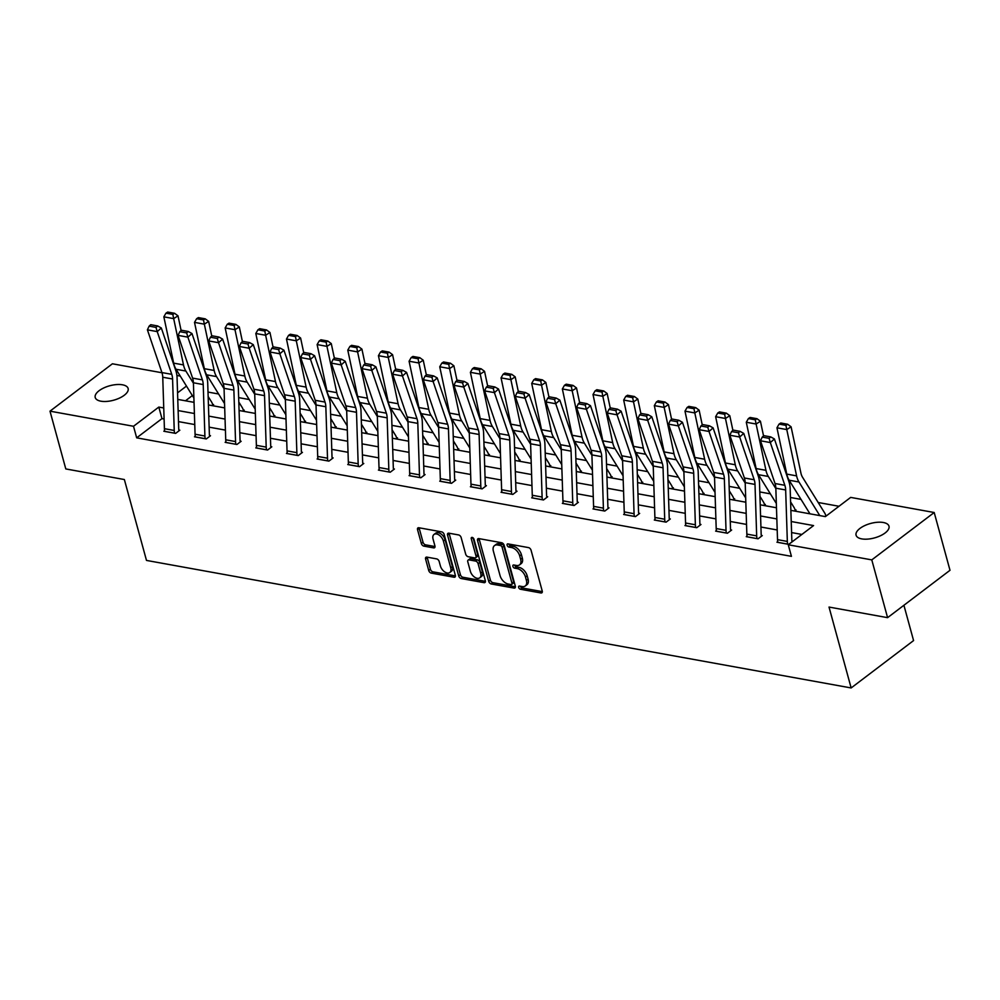 <?xml version="1.0" encoding="UTF-8"?>
<svg xmlns="http://www.w3.org/2000/svg" width="1000" height="1000" viewBox="0 0 1000 1000"><rect width="100%" height="100%" fill="white"/><g stroke="black" fill="none" stroke-linecap="round" stroke-linejoin="round"><path stroke-width="1.5" d="M518.65 587.425A1.837 1.113 -127.2 0 0 520.438 589.25L540.925 592.962A2.612 1.587 -127.2 0 0 541.888 592.775A2.612 1.587 -127.2 0 0 542.238 591.038L531.062 550.212A2.612 1.587 -127.2 0 0 528.513 547.6L508.025 543.888A1.837 1.113 -127.2 0 0 507.35 544.012A1.837 1.113 -127.2 0 0 507.113 545.225A1.837 1.113 -127.2 0 0 508.888 547.062L511.538 547.537A8.375 5.088 -127.2 0 1 519.7 555.913L520.638 559.325A8.375 5.088 -127.2 0 1 519.525 564.875A8.375 5.088 -127.2 0 1 516.45 565.462L513.787 564.987A1.837 1.113 -127.2 0 0 513.125 565.112A1.837 1.113 -127.2 0 0 512.875 566.325A1.837 1.113 -127.2 0 0 514.663 568.162L517.312 568.638A8.375 5.088 -127.2 0 1 525.475 577.013L526.4 580.413A8.375 5.088 -127.2 0 1 525.288 585.962A8.375 5.088 -127.2 0 1 522.212 586.562L519.562 586.075A1.837 1.113 -127.2 0 0 518.888 586.213A1.837 1.113 -127.2 0 0 518.65 587.425M520.363 586.225A1.837 1.113 -127.2 0 0 522.125 587.975L542.325 591.625M508.812 544.025A1.837 1.113 -127.2 0 0 510.575 545.775L513.225 546.263L511.538 547.537M514.587 565.125A1.837 1.113 -127.2 0 0 516.35 566.875L519 567.362L517.312 568.638M122.463 384.8A17.062 7.475 164.7 0 1 128.125 388.488A17.062 7.475 164.7 0 1 119.475 398.088A17.062 7.475 164.7 0 1 100.875 401.188A17.062 7.475 164.7 0 1 95.213 397.488A17.062 7.475 164.7 0 1 103.863 387.9A17.062 7.475 164.7 0 1 122.463 384.8M883.325 522.5A17.062 7.475 164.7 0 1 888.988 526.188A17.062 7.475 164.7 0 1 880.337 535.788A17.062 7.475 164.7 0 1 861.737 538.888A17.062 7.475 164.7 0 1 856.075 535.188A17.062 7.475 164.7 0 1 864.725 525.6A17.062 7.475 164.7 0 1 883.325 522.5M426.9 557.125A2.612 1.587 -127.2 0 0 425.938 557.312A2.612 1.587 -127.2 0 0 425.588 559.05L428.725 570.5A2.612 1.587 -127.2 0 0 431.275 573.112L454.038 577.238A2.612 1.587 -127.2 0 0 455 577.05A2.612 1.587 -127.2 0 0 455.337 575.312L444.175 534.487A2.612 1.587 -127.2 0 0 441.625 531.862L418.862 527.75A2.612 1.587 -127.2 0 0 417.9 527.938A2.612 1.587 -127.2 0 0 417.55 529.675L421.337 543.5A2.612 1.587 -127.2 0 0 423.888 546.125L433.625 547.888A2.612 1.587 -127.2 0 0 434.588 547.7A2.612 1.587 -127.2 0 0 434.938 545.962L433.062 539.1A7 4.25 -127.2 0 1 433.988 534.462A7 4.25 -127.2 0 1 439.2 535.138A7 4.25 -127.2 0 1 443.375 540.975L450.737 567.85A7 4.25 -127.2 0 1 449.8 572.5A7 4.25 -127.2 0 1 444.6 571.825A7 4.25 -127.2 0 1 440.412 565.988L439.188 561.5A2.612 1.587 -127.2 0 0 436.637 558.888L426.9 557.125M790.863 510.363L825.375 516.613L850.675 497.4L934.2 512.513L950 570.288L887.588 617.663L829.025 607.062L851.15 687.95L146.488 560.425L124.362 479.538L65.8 468.938L50 411.163L112.413 363.787L162 372.762M887.588 617.663L871.787 559.888L788.263 544.775L813.575 525.575L791.225 521.525M164.1 419.012L161.975 418.625L136.675 437.837L791.425 556.337L788.263 544.775M136.675 437.837L133.512 426.275L50 411.163M488.713 581.35A2.612 1.587 -127.2 0 0 491.262 583.975L514.025 588.088A2.612 1.587 -127.2 0 0 514.987 587.913A2.612 1.587 -127.2 0 0 515.325 586.175L504.162 545.337A2.612 1.587 -127.2 0 0 501.613 542.725L478.85 538.6A2.612 1.587 -127.2 0 0 477.887 538.787A2.612 1.587 -127.2 0 0 477.537 540.525L488.713 581.35L490.4 580.075A2.612 1.587 -127.2 0 0 492.95 582.688L515.425 586.763M484.025 582.663L461.262 578.55A2.612 1.587 -127.2 0 1 458.713 575.925L447.55 535.1A2.612 1.587 -127.2 0 1 447.9 533.362A2.612 1.587 -127.2 0 1 448.85 533.175L458.6 534.938A2.612 1.587 -127.2 0 1 461.15 537.562L465.675 554.113A2.612 1.587 -127.2 0 0 468.225 556.737L474.688 557.9A2.612 1.587 -127.2 0 0 475.65 557.725A2.612 1.587 -127.2 0 0 476 555.988L471.275 538.75A1.837 1.113 -127.2 0 1 471.525 537.525A1.837 1.113 -127.2 0 1 472.887 537.712A1.837 1.113 -127.2 0 1 473.975 539.237L485.337 580.75A2.612 1.587 -127.2 0 1 484.988 582.475A2.612 1.587 -127.2 0 1 484.025 582.663L485.425 581.6M851.15 687.95L913.575 640.575L903.913 605.275M801.888 534.438L791.587 532.575M777.2 529.975L760.938 527.025M746.538 524.425L730.275 521.475M715.888 518.875L699.625 515.938M685.225 513.325L668.962 510.387M654.575 507.775L638.312 504.837M623.925 502.225L607.663 499.288M593.263 496.688L577 493.738M562.612 491.138L546.35 488.188M531.962 485.588L515.7 482.65M501.3 480.037L485.037 477.1M470.65 474.487L454.387 471.55M439.988 468.95L423.725 466M409.338 463.4L393.075 460.45M378.688 457.85L362.425 454.9M348.025 452.3L331.763 449.363M317.375 446.75L301.112 443.812M286.725 441.2L270.462 438.263M256.062 435.662L239.8 432.713M225.413 430.112L209.15 427.163M194.75 424.562L178.487 421.613M777.725 541.613L776.938 542.212L788.725 544.35L792.938 541.15L791.963 540.962L792.163 541.737M747.075 536.062L746.275 536.663L758.075 538.8L762.288 535.6L761.3 535.425M716.425 530.513L715.625 531.112L727.412 533.25L731.637 530.05L730.65 529.875M685.763 524.963L684.975 525.575L696.762 527.7L700.975 524.5L700 524.325M655.113 519.412L654.312 520.025L666.1 522.15L670.325 518.95L669.338 518.775L669.55 519.538M624.462 513.862L623.663 514.475L635.45 516.613L639.663 513.4L638.688 513.225M593.8 508.325L593 508.925L604.8 511.062L609.012 507.863L608.025 507.675M563.15 502.775L562.35 503.375L574.138 505.513L578.362 502.312L577.375 502.137M532.487 497.225L531.7 497.825L543.488 499.963L547.7 496.763L546.725 496.587M501.838 491.675L501.037 492.287L512.837 494.412L517.05 491.213L516.062 491.037M471.188 486.125L470.387 486.737L482.175 488.862L486.4 485.662L485.412 485.487M440.525 480.575L439.738 481.188L451.525 483.325L455.737 480.112L454.762 479.938M409.875 475.037L409.075 475.637L420.863 477.775L425.087 474.575L424.1 474.387M379.225 469.487L378.425 470.087L390.213 472.225L394.425 469.025L393.45 468.85M348.562 463.938L347.762 464.538L359.562 466.675L363.775 463.475L362.788 463.3M317.913 458.387L317.113 459L328.9 461.125L333.125 457.925L332.137 457.75M287.25 452.837L286.462 453.45L298.25 455.575L302.462 452.375L301.488 452.2M256.6 447.3L255.8 447.9L267.587 450.037L271.812 446.825L270.825 446.65L271.038 447.413M225.95 441.75L225.15 442.35L236.938 444.487L241.15 441.287L240.175 441.1M195.287 436.2L194.5 436.8L206.287 438.938L210.5 435.737L209.525 435.562M164.638 430.65L163.837 431.25L175.625 433.387L179.85 430.188L178.863 430.012M839 506.275L818.188 502.5M801.025 499.4L790.45 497.488M770.375 493.85L759.788 491.938M739.712 488.3L729.137 486.388M709.062 482.75L698.487 480.838M678.4 477.212L667.825 475.288M647.75 471.662L637.175 469.75M617.1 466.112L606.525 464.2M586.438 460.562L575.862 458.65M555.788 455.012L545.212 453.1M525.138 449.462L514.55 447.55M494.475 443.925L483.9 442M463.825 438.375L453.25 436.463M433.162 432.825L422.587 430.913M402.512 427.275L391.938 425.363M371.863 421.725L361.287 419.812M341.2 416.175L330.625 414.263M310.55 410.637L299.975 408.713M279.9 405.087L269.312 403.175M249.237 399.538L238.663 397.625M218.588 393.988L208.012 392.075M192.35 395.575L185.475 400.8M825.288 516.587L826.675 515.538L825.7 515.363M794.638 511.05L796.025 509.988L795.037 509.812M763.975 505.5L765.362 504.438L764.388 504.263M733.325 499.95L734.712 498.888L733.725 498.713M702.675 494.4L704.062 493.35L703.075 493.162M672.013 488.85L673.4 487.8L672.425 487.625M641.363 483.3L642.75 482.25L641.762 482.075M610.7 477.762L612.1 476.7L611.112 476.525A9.325 6.175 100.3 0 0 610.138 474.212L606.663 468.6M580.05 472.212L581.438 471.15L580.462 470.975M549.4 466.662L550.788 465.6L549.8 465.425M518.737 461.112L520.125 460.062L519.15 459.875M488.088 455.562L489.475 454.513L488.488 454.338A9.325 6.175 100.3 0 0 487.512 452.025L484.038 446.413M457.438 450.012L458.825 448.963L457.837 448.787M426.775 444.475L428.162 443.413L427.188 443.237M396.125 438.925L397.512 437.863L396.525 437.688M365.462 433.375L366.863 432.312L365.875 432.137A9.325 6.175 100.3 0 0 364.9 429.825L361.425 424.225M334.812 427.825L336.2 426.775L335.225 426.587M304.163 422.275L305.55 421.225L304.562 421.05M273.5 416.725L274.887 415.675L273.913 415.5M242.85 411.188L244.237 410.125L243.25 409.95M212.188 405.637L213.588 404.575L212.6 404.4M934.2 512.513L871.787 559.888M176.9 375.462L180.263 376.075M177.775 399.4L194.037 402.35M208.425 404.95L224.688 407.9M239.075 410.5L255.338 413.438M269.738 416.05L286 418.988M300.387 421.6L316.65 424.538M331.05 427.15L347.312 430.087M361.7 432.688L377.962 435.637M392.35 438.237L408.612 441.188M423.013 443.787L439.275 446.725M453.663 449.338L469.925 452.275M484.312 454.888L500.588 457.825M514.975 460.425L531.237 463.375M545.625 465.975L561.888 468.925M576.287 471.525L592.55 474.475M606.938 477.075L623.2 480.012M637.587 482.625L653.85 485.562M668.25 488.175L684.513 491.112M698.9 493.713L715.163 496.662M729.562 499.263L745.825 502.212M760.212 504.812L776.475 507.762M186.475 386.087L177.562 392.85M163.738 407.962L158.812 407.075L133.512 426.275M776.838 518.925L760.575 515.975M746.188 513.375L729.925 510.438M715.525 507.825L699.262 504.888M684.875 502.275L668.612 499.338M654.212 496.737L637.95 493.787M623.562 491.188L607.3 488.237M592.913 485.637L576.65 482.688M562.25 480.087L545.988 477.15M531.6 474.538L515.337 471.6M500.95 468.988L484.688 466.05M470.288 463.45L454.025 460.5M439.637 457.9L423.375 454.95M408.975 452.35L392.713 449.4M378.325 446.8L362.062 443.862M347.675 441.25L331.413 438.312M317.013 435.7L300.75 432.762M286.363 430.163L270.1 427.212M255.712 424.613L239.438 421.662M225.05 419.062L208.787 416.112M194.4 413.512L178.137 410.575M161.975 418.625L158.812 407.075M525.288 585.962L526.975 584.688A8.375 5.088 -127.2 0 0 528.088 579.138L526.4 580.413M519 567.362A8.375 5.088 -127.2 0 1 527.163 575.737L528.088 579.138M519.525 564.875L521.213 563.587A8.375 5.088 -127.2 0 0 522.312 558.038L520.638 559.325M513.225 546.263A8.375 5.088 -127.2 0 1 521.388 554.637L522.312 558.038M479.137 538.663A2.612 1.587 -127.2 0 0 479.225 539.25L490.4 580.075M511.025 584.538A1.837 1.113 -127.2 0 0 511.7 584.4A1.837 1.113 -127.2 0 0 511.95 583.188L502.137 547.35A1.837 1.113 -127.2 0 0 500.35 545.513L497.562 545.013A8.375 5.088 -127.2 0 0 494.487 545.6A8.375 5.088 -127.2 0 0 493.375 551.15L500.075 575.65A8.375 5.088 -127.2 0 0 508.237 584.025L511.025 584.538M511.7 584.4L513.387 583.125A1.837 1.113 -127.2 0 0 513.638 581.912L511.95 583.188M494.487 545.6L496.175 544.325A8.375 5.088 -127.2 0 1 499.25 543.725L502.038 544.237A1.837 1.113 -127.2 0 1 503.825 546.062L513.638 581.912M485.425 581.337L462.95 577.263L461.262 578.55M449.137 533.225A2.612 1.587 -127.2 0 0 449.237 533.812L460.4 574.65A2.612 1.587 -127.2 0 0 462.95 577.263M475.65 557.725L477.337 556.438A2.612 1.587 -127.2 0 0 477.688 554.7L473.075 537.85M470.375 571.3A7 4.25 -127.2 0 0 474.55 577.137A7 4.25 -127.2 0 0 479.762 577.812A7 4.25 -127.2 0 0 480.7 573.162L478.1 563.7A2.612 1.587 -127.2 0 0 475.55 561.075L469.087 559.913A2.612 1.587 -127.2 0 0 468.137 560.1A2.612 1.587 -127.2 0 0 467.788 561.825L470.375 571.3M479.762 577.812L481.45 576.525A7 4.25 -127.2 0 0 482.388 571.888L480.7 573.162M468.137 560.1L469.825 558.812A2.612 1.587 -127.2 0 1 470.775 558.625L477.238 559.8A2.612 1.587 -127.2 0 1 479.787 562.413L482.388 571.888M449.8 572.5L451.488 571.213A7 4.25 -127.2 0 0 452.425 566.575L450.737 567.85M433.988 534.462L435.675 533.188A7 4.25 -127.2 0 1 440.887 533.85A7 4.25 -127.2 0 1 445.062 539.688L452.425 566.575M419.15 527.8A2.612 1.587 -127.2 0 0 419.237 528.387L423.025 542.225A2.612 1.587 -127.2 0 0 425.575 544.837L435.037 546.55M427.188 557.175A2.612 1.587 -127.2 0 0 427.275 557.762L430.412 569.225A2.612 1.587 -127.2 0 0 432.962 571.838L455.438 575.9M825.9 516.125L825.688 515.312A9.325 6.175 100.3 0 0 824.712 513.05L802.5 477.188A13.325 8.825 -79.7 0 1 800.925 473.1L791.087 426.8L786.775 429.575L796.6 475.875A19.988 13.25 100.3 0 0 798.975 482L819.788 515.6M785.938 425.363L787.663 424.25L780.788 423L779.05 424.113L785.938 425.363L786.775 429.575L776.95 427.8L786.775 474.1A19.988 13.25 100.3 0 0 789.15 480.225L809.963 513.812M776.95 427.8L779.05 424.113M787.663 424.25L791.087 426.8M777.913 542.388L777.9 542.35A9.325 6.175 -79.7 0 1 777.513 539.65L775.837 488.188A13.325 8.825 100.3 0 0 775.025 483.512L760.5 440.788L770.325 442.562L769.1 438.338L770.738 436.9L763.863 435.65L762.225 437.1L769.1 438.338M787.738 544.163L787.725 544.125A9.325 6.175 -79.7 0 1 787.337 541.425L785.662 489.963A13.325 8.825 100.3 0 0 784.85 485.3L770.325 442.562L774.412 438.963L788.938 481.688A19.988 13.25 -79.7 0 1 790.163 488.688L791.838 540.15A2.662 1.762 100.3 0 0 791.95 540.925M774.412 438.963L770.738 436.9M762.225 437.1L760.5 440.788M795.25 510.575L795.025 509.762A9.325 6.175 100.3 0 0 794.062 507.5L790.588 501.887M763.55 435.925L760.438 421.25L756.112 424.025L765.95 470.325A19.988 13.25 100.3 0 0 768.312 476.463L775.85 488.612M755.275 419.812L757 418.7L750.125 417.463L748.4 418.562L755.275 419.812L756.112 424.025L746.287 422.25L756.125 468.55A19.988 13.25 100.3 0 0 758.487 474.675L776.338 503.475M746.287 422.25L748.4 418.562M757 418.7L760.438 421.25M764.6 505.025L764.375 504.212A9.325 6.175 100.3 0 0 763.413 501.95L759.938 496.35M732.9 430.375L729.788 415.7L725.462 418.475L735.288 464.775A19.988 13.25 100.3 0 0 737.663 470.913L745.2 483.075M724.625 414.263L726.35 413.15L719.475 411.912L717.75 413.025L724.625 414.263L725.462 418.475L715.638 416.7L725.462 463A19.988 13.25 100.3 0 0 727.837 469.137L745.675 497.925M715.638 416.7L717.75 413.025M726.35 413.15L729.788 415.7M757.087 538.625L747.25 536.8A9.325 6.175 -79.7 0 1 746.85 534.1L745.188 482.638A13.325 8.825 100.3 0 0 744.375 477.975L729.837 435.238L739.663 437.013L738.438 432.788L740.075 431.35L733.2 430.1L731.562 431.55L738.438 432.788M761.513 536.188L761.287 535.375A2.662 1.762 100.3 0 1 761.175 534.6L759.513 483.15A19.988 13.25 -79.7 0 0 758.288 476.138L743.763 433.413L739.663 437.013L754.2 479.75A13.325 8.825 100.3 0 1 755.013 484.425L756.675 535.875A9.325 6.175 -79.7 0 0 757.075 538.575M743.763 433.413L740.075 431.35M731.562 431.55L729.837 435.238M716.612 531.3L716.6 531.25A9.325 6.175 -79.7 0 1 716.2 528.55L714.525 477.088A13.325 8.825 100.3 0 0 713.713 472.425L699.188 429.688L709.013 431.475L707.788 427.25L709.425 425.8L702.55 424.55L700.913 426L707.788 427.25M730.863 530.638L730.638 529.825A2.662 1.762 100.3 0 1 730.525 529.05L728.85 477.6A19.988 13.25 -79.7 0 0 727.638 470.588L713.1 427.863L709.013 431.475L723.538 474.2A13.325 8.825 100.3 0 1 724.35 478.875L726.025 530.325A9.325 6.175 -79.7 0 0 726.425 533.025L726.438 533.075M713.1 427.863L709.425 425.8M700.913 426L699.188 429.688M733.938 499.475L733.713 498.675A9.325 6.175 100.3 0 0 732.75 496.4L729.287 490.8M702.237 424.825L699.125 410.163L694.812 412.938L704.638 459.237A19.988 13.25 100.3 0 0 707.013 465.363L714.538 477.525M693.962 408.713L695.7 407.612L688.812 406.362L687.087 407.475L693.962 408.713L694.812 412.938L684.987 411.15L694.812 457.45A19.988 13.25 100.3 0 0 697.188 463.587L715.025 492.388M684.987 411.15L687.087 407.475M695.7 407.612L699.125 410.163M703.288 493.938L703.062 493.125A9.325 6.175 100.3 0 0 702.1 490.85L698.625 485.25M671.587 419.275L668.475 404.613L664.15 407.388L673.975 453.688A19.988 13.25 100.3 0 0 676.35 459.812L683.888 471.975M663.312 403.175L665.037 402.062L658.162 400.812L656.438 401.925L663.312 403.175L664.15 407.388L654.325 405.613L664.15 451.9A19.988 13.25 100.3 0 0 666.525 458.038L684.375 486.838M654.325 405.613L656.438 401.925M665.037 402.062L668.475 404.613M672.625 488.387L672.412 487.575A9.325 6.175 100.3 0 0 671.45 485.312L667.975 479.7M640.938 413.725L637.812 399.062L633.5 401.838L643.325 448.137A19.988 13.25 100.3 0 0 645.7 454.263L653.238 466.425M632.663 397.625L634.388 396.512L627.513 395.262L625.775 396.375L632.663 397.625L633.5 401.838L623.675 400.062L633.5 446.362A19.988 13.25 100.3 0 0 635.875 452.488L653.713 481.287M623.675 400.062L625.775 396.375M634.388 396.512L637.812 399.062M685.95 525.75L685.938 525.7A9.325 6.175 -79.7 0 1 685.55 523L683.875 471.55A13.325 8.825 100.3 0 0 683.062 466.875L668.538 424.15L678.363 425.925L677.138 421.7L678.775 420.25L671.888 419.012L670.263 420.45L677.138 421.7M700.2 525.087L699.987 524.275A2.662 1.762 100.3 0 1 699.875 523.513L698.2 472.05A19.988 13.25 -79.7 0 0 696.975 465.037L682.45 422.312L678.363 425.925L692.887 468.65A13.325 8.825 100.3 0 1 693.7 473.325L695.375 524.775A9.325 6.175 -79.7 0 0 695.763 527.475L685.938 525.7M682.45 422.312L678.775 420.25M670.263 420.45L668.538 424.15M655.3 520.2L655.288 520.15A9.325 6.175 -79.7 0 1 654.887 517.45L653.225 466A13.325 8.825 100.3 0 0 652.412 461.325L637.875 418.6L647.7 420.375L646.475 416.15L648.112 414.7L641.237 413.462L639.6 414.9L646.475 416.15M665.125 521.975L665.113 521.925A9.325 6.175 -79.7 0 1 664.712 519.237L663.05 467.775A13.325 8.825 100.3 0 0 662.237 463.1L647.7 420.375L651.8 416.763L666.325 459.5A19.988 13.25 -79.7 0 1 667.537 466.5L669.212 517.962A2.662 1.762 100.3 0 0 669.325 518.725M651.8 416.763L648.112 414.7M639.6 414.9L637.875 418.6M634.462 516.425L624.625 514.6A9.325 6.175 -79.7 0 1 624.237 511.912L622.562 460.45A13.325 8.825 100.3 0 0 621.75 455.775L607.225 413.05L617.05 414.825L615.825 410.6L617.463 409.162L610.588 407.912L608.95 409.35L615.825 410.6M638.9 513.987L638.675 513.188A2.662 1.762 100.3 0 1 638.562 512.413L636.888 460.95A19.988 13.25 -79.7 0 0 635.675 453.95L621.138 411.213L617.05 414.825L631.575 457.562A13.325 8.825 100.3 0 1 632.388 462.225L634.062 513.688A9.325 6.175 -79.7 0 0 634.45 516.388M621.138 411.213L617.463 409.162M608.95 409.35L607.225 413.05M593.987 509.1L593.975 509.062A9.325 6.175 -79.7 0 1 593.575 506.362L591.912 454.9A13.325 8.825 100.3 0 0 591.1 450.238L576.575 407.5L586.4 409.275L585.175 405.05L586.812 403.612L579.925 402.362L578.288 403.812L585.175 405.05M608.237 508.45L608.013 507.638A2.662 1.762 100.3 0 1 607.9 506.863L606.237 455.412A19.988 13.25 -79.7 0 0 605.013 448.4L590.487 405.675L586.4 409.275L600.925 452.013A13.325 8.825 100.3 0 1 601.737 456.675L603.4 508.137A9.325 6.175 -79.7 0 0 603.8 510.838L603.812 510.875M590.487 405.675L586.812 403.612M578.288 403.812L576.575 407.5M563.337 503.55L563.325 503.512A9.325 6.175 -79.7 0 1 562.925 500.812L561.25 449.35A13.325 8.825 100.3 0 0 560.438 444.688L545.913 401.95L555.737 403.725L554.513 399.5L556.15 398.062L549.275 396.812L547.638 398.263L554.513 399.5M577.587 502.9L577.362 502.088A2.662 1.762 100.3 0 1 577.25 501.312L575.575 449.862A19.988 13.25 -79.7 0 0 574.362 442.85L559.837 400.125L555.737 403.725L570.262 446.463A13.325 8.825 100.3 0 1 571.075 451.138L572.75 502.587A9.325 6.175 -79.7 0 0 573.15 505.288L573.162 505.337M559.837 400.125L556.15 398.062M547.638 398.263L545.913 401.95M532.675 498.013L532.663 497.962A9.325 6.175 -79.7 0 1 532.275 495.262L530.6 443.812A13.325 8.825 100.3 0 0 529.788 439.137L515.262 396.4L525.087 398.188L523.862 393.963L525.5 392.512L518.625 391.262L516.987 392.713L523.862 393.963M546.925 497.35L546.712 496.538A2.662 1.762 100.3 0 1 546.6 495.763L544.925 444.312A19.988 13.25 -79.7 0 0 543.7 437.3L529.175 394.575L525.087 398.188L539.612 440.913A13.325 8.825 100.3 0 1 540.425 445.588L542.1 497.038A9.325 6.175 -79.7 0 0 542.487 499.738L542.5 499.787M529.175 394.575L525.5 392.512M516.987 392.713L515.262 396.4M511.85 494.237L502.013 492.413A9.325 6.175 -79.7 0 1 501.613 489.712L499.95 438.263A13.325 8.825 100.3 0 0 499.137 433.587L484.6 390.863L494.425 392.638L493.2 388.413L494.837 386.962L487.962 385.725L486.325 387.163L493.2 388.413M516.275 491.8L516.05 490.988A2.662 1.762 100.3 0 1 515.938 490.225L514.275 438.762A19.988 13.25 -79.7 0 0 513.05 431.763L498.525 389.025L494.425 392.638L508.963 435.363A13.325 8.825 100.3 0 1 509.775 440.037L511.438 491.488A9.325 6.175 -79.7 0 0 511.838 494.188M498.525 389.025L494.837 386.962M486.325 387.163L484.6 390.863M471.375 486.912L471.362 486.863A9.325 6.175 -79.7 0 1 470.962 484.162L469.288 432.713A13.325 8.825 100.3 0 0 468.475 428.038L453.95 385.312L463.775 387.088L462.55 382.863L464.188 381.413L457.312 380.175L455.675 381.613L462.55 382.863M485.625 486.25L485.4 485.438A2.662 1.762 100.3 0 1 485.288 484.675L483.612 433.212A19.988 13.25 -79.7 0 0 482.4 426.213L467.863 383.475L463.775 387.088L478.3 429.812A13.325 8.825 100.3 0 1 479.113 434.487L480.788 485.95A9.325 6.175 -79.7 0 0 481.188 488.638L481.2 488.688M467.863 383.475L464.188 381.413M455.675 381.613L453.95 385.312M440.712 481.362L440.7 481.312A9.325 6.175 -79.7 0 1 440.312 478.625L438.638 427.163A13.325 8.825 100.3 0 0 437.825 422.488L423.3 379.762L433.125 381.538L431.9 377.312L433.537 375.875L426.65 374.625L425.025 376.062L431.9 377.312M454.963 480.7L454.75 479.9A2.662 1.762 100.3 0 1 454.637 479.125L452.962 427.663A19.988 13.25 -79.7 0 0 451.737 420.662L437.212 377.925L433.125 381.538L447.65 424.275A13.325 8.825 100.3 0 1 448.462 428.938L450.138 480.4A9.325 6.175 -79.7 0 0 450.525 483.1L450.538 483.137M437.212 377.925L433.537 375.875M425.025 376.062L423.3 379.762M410.062 475.812L410.05 475.775A9.325 6.175 -79.7 0 1 409.65 473.075L407.987 421.613A13.325 8.825 100.3 0 0 407.175 416.95L392.638 374.212L402.463 375.988L401.238 371.763L402.875 370.325L396 369.075L394.363 370.525L401.238 371.763M424.312 475.163L424.087 474.35A2.662 1.762 100.3 0 1 423.975 473.575L422.3 422.125A19.988 13.25 -79.7 0 0 421.087 415.112L406.562 372.388L402.463 375.988L417 418.725A13.325 8.825 100.3 0 1 417.812 423.387L419.475 474.85A9.325 6.175 -79.7 0 0 419.875 477.55L419.888 477.6M406.562 372.388L402.875 370.325M394.363 370.525L392.638 374.212M389.225 472.05L379.387 470.225A9.325 6.175 -79.7 0 1 379 467.525L377.325 416.062A13.325 8.825 100.3 0 0 376.512 411.4L361.987 368.663L371.812 370.438L370.588 366.213L372.225 364.775L365.35 363.525L363.713 364.975L370.588 366.213M393.663 469.613L393.438 468.8A2.662 1.762 100.3 0 1 393.325 468.025L391.65 416.575A19.988 13.25 -79.7 0 0 390.438 409.562L375.9 366.838L371.812 370.438L386.337 413.175A13.325 8.825 100.3 0 1 387.15 417.85L388.825 469.3A9.325 6.175 -79.7 0 0 389.212 472M375.9 366.838L372.225 364.775M363.713 364.975L361.987 368.663M348.75 464.725L348.738 464.675A9.325 6.175 -79.7 0 1 348.338 461.975L346.675 410.525A13.325 8.825 100.3 0 0 345.863 405.85L331.337 363.113L341.163 364.9L339.938 360.675L341.575 359.225L334.688 357.987L333.05 359.425L339.938 360.675M363 464.062L362.775 463.25A2.662 1.762 100.3 0 1 362.663 462.475L361 411.025A19.988 13.25 -79.7 0 0 359.775 404.012L345.25 361.287L341.163 364.9L355.688 407.625A13.325 8.825 100.3 0 1 356.5 412.3L358.162 463.75A9.325 6.175 -79.7 0 0 358.562 466.45L358.575 466.5M345.25 361.287L341.575 359.225M333.05 359.425L331.337 363.113M318.1 459.175L318.087 459.125A9.325 6.175 -79.7 0 1 317.688 456.425L316.012 404.975A13.325 8.825 100.3 0 0 315.2 400.3L300.675 357.575L310.5 359.35L309.275 355.125L310.912 353.675L304.037 352.438L302.4 353.875L309.275 355.125M332.35 458.512L332.125 457.7A2.662 1.762 100.3 0 1 332.013 456.938L330.337 405.475A19.988 13.25 -79.7 0 0 329.125 398.475L314.6 355.737L310.5 359.35L325.025 402.075A13.325 8.825 100.3 0 1 325.838 406.75L327.512 458.2A9.325 6.175 -79.7 0 0 327.912 460.9L327.925 460.95M314.6 355.737L310.912 353.675M302.4 353.875L300.675 357.575M287.438 453.625L287.425 453.575A9.325 6.175 -79.7 0 1 287.038 450.875L285.363 399.425A13.325 8.825 100.3 0 0 284.55 394.75L270.025 352.025L279.85 353.8L278.625 349.575L280.262 348.125L273.387 346.887L271.75 348.325L278.625 349.575M301.688 452.962L301.475 452.15A2.662 1.762 100.3 0 1 301.363 451.388L299.688 399.925A19.988 13.25 -79.7 0 0 298.463 392.925L283.938 350.188L279.85 353.8L294.375 396.525A13.325 8.825 100.3 0 1 295.188 401.2L296.863 452.663A9.325 6.175 -79.7 0 0 297.25 455.35L287.425 453.575M283.938 350.188L280.262 348.125M271.75 348.325L270.025 352.025M256.788 448.075L256.775 448.025A9.325 6.175 -79.7 0 1 256.375 445.337L254.713 393.875A13.325 8.825 100.3 0 0 253.9 389.2L239.363 346.475L249.188 348.25L247.963 344.025L249.6 342.587L242.725 341.337L241.088 342.788L247.963 344.025M266.613 449.85L266.6 449.812A9.325 6.175 -79.7 0 1 266.2 447.113L264.538 395.65A13.325 8.825 100.3 0 0 263.725 390.988L249.188 348.25L253.287 344.637L267.812 387.375A19.988 13.25 -79.7 0 1 269.037 394.375L270.7 445.838A2.662 1.762 100.3 0 0 270.812 446.613M253.287 344.637L249.6 342.587M241.088 342.788L239.363 346.475M235.963 444.312L226.112 442.488A9.325 6.175 -79.7 0 1 225.725 439.787L224.05 388.325A13.325 8.825 100.3 0 0 223.238 383.663L208.713 340.925L218.538 342.7L217.312 338.475L218.95 337.038L212.075 335.788L210.438 337.238L217.312 338.475M240.387 441.875L240.162 441.062A2.662 1.762 100.3 0 1 240.05 440.288L238.375 388.837A19.988 13.25 -79.7 0 0 237.162 381.825L222.625 339.1L218.538 342.7L233.062 385.438A13.325 8.825 100.3 0 1 233.875 390.1L235.55 441.562A9.325 6.175 -79.7 0 0 235.95 444.263M222.625 339.1L218.95 337.038M210.438 337.238L208.713 340.925M195.475 436.975L195.463 436.938A9.325 6.175 -79.7 0 1 195.075 434.237L193.4 382.775A13.325 8.825 100.3 0 0 192.587 378.113L178.062 335.375L187.887 337.163L186.663 332.925L188.3 331.488L181.412 330.238L179.788 331.688L186.663 332.925M209.725 436.325L209.513 435.513A2.662 1.762 100.3 0 1 209.387 434.738L207.725 383.288A19.988 13.25 -79.7 0 0 206.5 376.275L191.975 333.55L187.887 337.163L202.413 379.888A13.325 8.825 100.3 0 1 203.225 384.562L204.9 436.012A9.325 6.175 -79.7 0 0 205.287 438.713L205.3 438.762M191.975 333.55L188.3 331.488M179.788 331.688L178.062 335.375M641.975 482.837L641.75 482.025A9.325 6.175 100.3 0 0 640.788 479.762L637.312 474.15M610.275 408.188L607.163 393.512L602.837 396.287L612.675 442.587A19.988 13.25 100.3 0 0 615.05 448.713L622.575 460.875M602 392.075L603.737 390.962L596.85 389.712L595.125 390.825L602 392.075L602.837 396.287L593.013 394.513L602.85 440.812A19.988 13.25 100.3 0 0 605.225 446.938L623.062 475.737M593.013 394.513L595.125 390.825M603.737 390.962L607.163 393.512M611.325 477.287L611.1 476.475M579.625 402.638L576.512 387.962L572.188 390.737L582.013 437.038A19.988 13.25 100.3 0 0 584.388 443.175L591.925 455.325M571.35 386.525L573.075 385.412L566.2 384.175L564.475 385.275L571.35 386.525L572.188 390.737L562.362 388.963L572.188 435.262A19.988 13.25 100.3 0 0 574.562 441.388L592.413 470.188M562.362 388.963L564.475 385.275M573.075 385.412L576.512 387.962M580.662 471.737L580.45 470.925A9.325 6.175 100.3 0 0 579.475 468.663L576.013 463.062M548.962 397.088L545.85 382.413L541.538 385.2L551.362 431.488A19.988 13.25 100.3 0 0 553.737 437.625L561.275 449.787M540.7 380.975L542.425 379.862L535.55 378.625L533.812 379.738L540.7 380.975L541.538 385.2L531.712 383.413L541.538 429.712A19.988 13.25 100.3 0 0 543.913 435.85L561.75 464.637M531.712 383.413L533.812 379.738M542.425 379.862L545.85 382.413M550.013 466.188L549.788 465.387A9.325 6.175 100.3 0 0 548.825 463.113L545.35 457.512M518.312 391.538L515.2 376.875L510.875 379.65L520.712 425.95A19.988 13.25 100.3 0 0 523.075 432.075L530.612 444.237M510.037 375.425L511.763 374.325L504.888 373.075L503.162 374.188L510.037 375.425L510.875 379.65L501.05 377.863L510.887 424.162A19.988 13.25 100.3 0 0 513.25 430.3L531.1 459.1M501.05 377.863L503.162 374.188M511.763 374.325L515.2 376.875M519.362 460.65L519.138 459.837A9.325 6.175 100.3 0 0 518.175 457.562L514.7 451.962M487.663 385.988L484.55 371.325L480.225 374.1L490.05 420.4A19.988 13.25 100.3 0 0 492.425 426.525L499.963 438.688M479.387 369.888L481.112 368.775L474.237 367.525L472.512 368.638L479.387 369.888L480.225 374.1L470.4 372.325L480.225 418.612A19.988 13.25 100.3 0 0 482.6 424.75L500.438 453.55M470.4 372.325L472.512 368.638M481.112 368.775L484.55 371.325M488.7 455.1L488.475 454.288M457 380.438L453.888 365.775L449.575 368.55L459.4 414.85A19.988 13.25 100.3 0 0 461.775 420.975L469.3 433.137M448.725 364.338L450.462 363.225L443.575 361.975L441.85 363.088L448.725 364.338L449.575 368.55L439.75 366.775L449.575 413.075A19.988 13.25 100.3 0 0 451.95 419.2L469.787 448M439.75 366.775L441.85 363.088M450.462 363.225L453.888 365.775M458.05 449.55L457.825 448.738A9.325 6.175 100.3 0 0 456.863 446.475L453.387 440.863M426.35 374.9L423.237 360.225L418.913 363L428.738 409.3A19.988 13.25 100.3 0 0 431.112 415.425L438.65 427.587M418.075 358.787L419.8 357.675L412.925 356.438L411.2 357.537L418.075 358.787L418.913 363L409.087 361.225L418.913 407.525A19.988 13.25 100.3 0 0 421.287 413.65L439.137 442.45M409.087 361.225L411.2 357.537M419.8 357.675L423.237 360.225M427.388 444L427.175 443.188A9.325 6.175 100.3 0 0 426.213 440.925L422.738 435.312M395.7 369.35L392.575 354.675L388.263 357.45L398.088 403.75A19.988 13.25 100.3 0 0 400.462 409.888L408 422.038M387.425 353.237L389.15 352.125L382.275 350.887L380.538 352L387.425 353.237L388.263 357.45L378.438 355.675L388.263 401.975A19.988 13.25 100.3 0 0 390.637 408.1L408.475 436.9M378.438 355.675L380.538 352M389.15 352.125L392.575 354.675M396.737 438.45L396.512 437.638A9.325 6.175 100.3 0 0 395.55 435.375L392.075 429.775M365.037 363.8L361.925 349.125L357.6 351.912L367.438 398.2A19.988 13.25 100.3 0 0 369.812 404.338L377.337 416.5M356.763 347.688L358.5 346.575L351.613 345.337L349.888 346.45L356.763 347.688L357.6 351.912L347.775 350.125L357.612 396.425A19.988 13.25 100.3 0 0 359.988 402.562L377.825 431.35M347.775 350.125L349.888 346.45M358.5 346.575L361.925 349.125M366.087 432.9L365.863 432.1M334.387 358.25L331.275 343.587L326.95 346.362L336.775 392.663A19.988 13.25 100.3 0 0 339.15 398.787L346.688 410.95M326.112 342.137L327.837 341.037L320.962 339.787L319.237 340.9L326.112 342.137L326.95 346.362L317.125 344.575L326.95 390.875A19.988 13.25 100.3 0 0 329.325 397.013L347.175 425.812M317.125 344.575L319.237 340.9M327.837 341.037L331.275 343.587M335.425 427.362L335.213 426.55A9.325 6.175 100.3 0 0 334.237 424.288L330.775 418.675M303.725 352.7L300.613 338.038L296.3 340.812L306.125 387.113A19.988 13.25 100.3 0 0 308.5 393.237L316.038 405.4M295.462 336.6L297.188 335.487L290.312 334.237L288.575 335.35L295.462 336.6L296.3 340.812L286.475 339.038L296.3 385.325A19.988 13.25 100.3 0 0 298.675 391.463L316.512 420.262M286.475 339.038L288.575 335.35M297.188 335.487L300.613 338.038M304.775 421.812L304.55 421A9.325 6.175 100.3 0 0 303.587 418.738L300.113 413.125M273.075 347.163L269.962 332.488L265.637 335.262L275.475 381.562A19.988 13.25 100.3 0 0 277.838 387.688L285.375 399.85M264.8 331.05L266.525 329.938L259.65 328.688L257.925 329.8L264.8 331.05L265.637 335.262L255.812 333.488L265.65 379.787A19.988 13.25 100.3 0 0 268.012 385.913L285.863 414.712M255.812 333.488L257.925 329.8M266.525 329.938L269.962 332.488M274.125 416.262L273.9 415.45A9.325 6.175 100.3 0 0 272.938 413.188L269.462 407.575M242.425 341.613L239.312 326.938L234.988 329.712L244.812 376.012A19.988 13.25 100.3 0 0 247.188 382.137L254.725 394.3M234.15 325.5L235.875 324.387L229 323.15L227.275 324.25L234.15 325.5L234.988 329.712L225.162 327.938L234.988 374.237A19.988 13.25 100.3 0 0 237.362 380.363L255.2 409.162M225.162 327.938L227.275 324.25M235.875 324.387L239.312 326.938M243.463 410.712L243.238 409.9A9.325 6.175 100.3 0 0 242.275 407.638L238.8 402.038M211.762 336.062L208.65 321.388L204.338 324.162L214.163 370.462A19.988 13.25 100.3 0 0 216.537 376.6L224.062 388.75M203.487 319.95L205.225 318.837L198.337 317.6L196.612 318.712L203.487 319.95L204.338 324.162L194.513 322.388L204.338 368.688A19.988 13.25 100.3 0 0 206.713 374.812L224.55 403.612M194.513 322.388L196.612 318.712M205.225 318.837L208.65 321.388M212.812 405.163L212.587 404.35A9.325 6.175 100.3 0 0 211.625 402.088L208.15 396.488M181.112 330.513L178 315.837L173.675 318.625L183.5 364.913A19.988 13.25 100.3 0 0 185.875 371.05L193.412 383.212M172.838 314.4L174.562 313.288L167.688 312.05L165.963 313.163L172.838 314.4L173.675 318.625L163.85 316.837L173.675 363.137A19.988 13.25 100.3 0 0 176.05 369.275L193.9 398.062M163.85 316.837L165.963 313.163M174.562 313.288L178 315.837M164.825 431.438L164.812 431.388A9.325 6.175 -79.7 0 1 164.412 428.688L162.75 377.238A13.325 8.825 100.3 0 0 161.925 372.562L147.4 329.825L157.225 331.613L156 327.388L157.637 325.938L150.762 324.7L149.125 326.138L156 327.388M179.075 430.775L178.85 429.963A2.662 1.762 100.3 0 1 178.738 429.188L177.062 377.738A19.988 13.25 -79.7 0 0 175.85 370.725L161.325 328L157.225 331.613L171.762 374.338A13.325 8.825 100.3 0 1 172.575 379.012L174.237 430.462A9.325 6.175 -79.7 0 0 174.638 433.162L164.812 431.388M161.325 328L157.637 325.938M149.125 326.138L147.4 329.825M522.125 587.975L520.438 589.25M510.575 545.775L508.888 547.062M516.35 566.875L514.663 568.162M527.163 575.737L525.475 577.013M521.388 554.637L519.7 555.913M542.325 591.9L540.925 592.962M479.225 539.25L477.537 540.525M515.413 587.038L514.025 588.088M492.95 582.688L491.262 583.975M503.825 546.062L502.137 547.35M502.038 544.237L500.35 545.513M499.25 543.725L497.562 545.013M460.4 574.65L458.713 575.925M449.237 533.812L447.55 535.1M477.688 554.7L476 555.988M472.762 537.625L471.275 538.75M479.787 562.413L478.1 563.7M477.238 559.8L475.55 561.075M470.775 558.625L469.087 559.913M445.062 539.688L443.375 540.975M435.025 546.825L433.625 547.888M425.575 544.837L423.888 546.125M423.025 542.225L421.337 543.5M419.237 528.387L417.55 529.675M455.425 576.175L454.038 577.238M432.962 571.838L431.275 573.112M430.412 569.225L428.725 570.5M427.275 557.762L425.588 559.05M796.6 475.875L786.775 474.1M798.975 482L789.15 480.225M777.9 542.35L787.725 544.125M775.837 488.188L785.662 489.963M775.025 483.512L784.85 485.3M777.513 539.65L787.337 541.425M765.95 470.325L756.125 468.55M768.312 476.463L758.487 474.675M735.288 464.775L725.462 463M737.663 470.913L727.837 469.137M745.188 482.638L755.013 484.425M744.375 477.975L754.2 479.75M746.85 534.1L756.675 535.875M716.6 531.25L726.425 533.025M714.525 477.088L724.35 478.875M713.713 472.425L723.538 474.2M716.2 528.55L726.025 530.325M704.638 459.237L694.812 457.45M707.013 465.363L697.188 463.587M673.975 453.688L664.15 451.9M676.35 459.812L666.525 458.038M643.325 448.137L633.5 446.362M645.7 454.263L635.875 452.488M683.875 471.55L693.7 473.325M683.062 466.875L692.887 468.65M685.55 523L695.375 524.775M655.288 520.15L665.113 521.925M653.225 466L663.05 467.775M652.412 461.325L662.237 463.1M654.887 517.45L664.712 519.237M622.562 460.45L632.388 462.225M621.75 455.775L631.575 457.562M624.237 511.912L634.062 513.688M593.975 509.062L603.8 510.838M591.912 454.9L601.737 456.675M591.1 450.238L600.925 452.013M593.575 506.362L603.4 508.137M563.325 503.512L573.15 505.288M561.25 449.35L571.075 451.138M560.438 444.688L570.262 446.463M562.925 500.812L572.75 502.587M532.663 497.962L542.487 499.738M530.6 443.812L540.425 445.588M529.788 439.137L539.612 440.913M532.275 495.262L542.1 497.038M499.95 438.263L509.775 440.037M499.137 433.587L508.963 435.363M501.613 489.712L511.438 491.488M471.362 486.863L481.188 488.638M469.288 432.713L479.113 434.487M468.475 428.038L478.3 429.812M470.962 484.162L480.788 485.95M440.7 481.312L450.525 483.1M438.638 427.163L448.462 428.938M437.825 422.488L447.65 424.275M440.312 478.625L450.138 480.4M410.05 475.775L419.875 477.55M407.987 421.613L417.812 423.387M407.175 416.95L417 418.725M409.65 473.075L419.475 474.85M377.325 416.062L387.15 417.85M376.512 411.4L386.337 413.175M379 467.525L388.825 469.3M348.738 464.675L358.562 466.45M346.675 410.525L356.5 412.3M345.863 405.85L355.688 407.625M348.338 461.975L358.162 463.75M318.087 459.125L327.912 460.9M316.012 404.975L325.838 406.75M315.2 400.3L325.025 402.075M317.688 456.425L327.512 458.2M285.363 399.425L295.188 401.2M284.55 394.75L294.375 396.525M287.038 450.875L296.863 452.663M256.775 448.025L266.6 449.812M254.713 393.875L264.538 395.65M253.9 389.2L263.725 390.988M256.375 445.337L266.2 447.113M224.05 388.325L233.875 390.1M223.238 383.663L233.062 385.438M225.725 439.787L235.55 441.562M195.463 436.938L205.287 438.713M193.4 382.775L203.225 384.562M192.587 378.113L202.413 379.888M195.075 434.237L204.9 436.012M612.675 442.587L602.85 440.812M615.05 448.713L605.225 446.938M582.013 437.038L572.188 435.262M584.388 443.175L574.562 441.388M551.362 431.488L541.538 429.712M553.737 437.625L543.913 435.85M520.712 425.95L510.887 424.162M523.075 432.075L513.25 430.3M490.05 420.4L480.225 418.612M492.425 426.525L482.6 424.75M459.4 414.85L449.575 413.075M461.775 420.975L451.95 419.2M428.738 409.3L418.913 407.525M431.112 415.425L421.287 413.65M398.088 403.75L388.263 401.975M400.462 409.888L390.637 408.1M367.438 398.2L357.612 396.425M369.812 404.338L359.988 402.562M336.775 392.663L326.95 390.875M339.15 398.787L329.325 397.013M306.125 387.113L296.3 385.325M308.5 393.237L298.675 391.463M275.475 381.562L265.65 379.787M277.838 387.688L268.012 385.913M244.812 376.012L234.988 374.237M247.188 382.137L237.362 380.363M214.163 370.462L204.338 368.688M216.537 376.6L206.713 374.812M183.5 364.913L173.675 363.137M185.875 371.05L176.05 369.275M162.75 377.238L172.575 379.012M161.925 372.562L171.762 374.338M164.412 428.688L174.237 430.462"/></g></svg>
